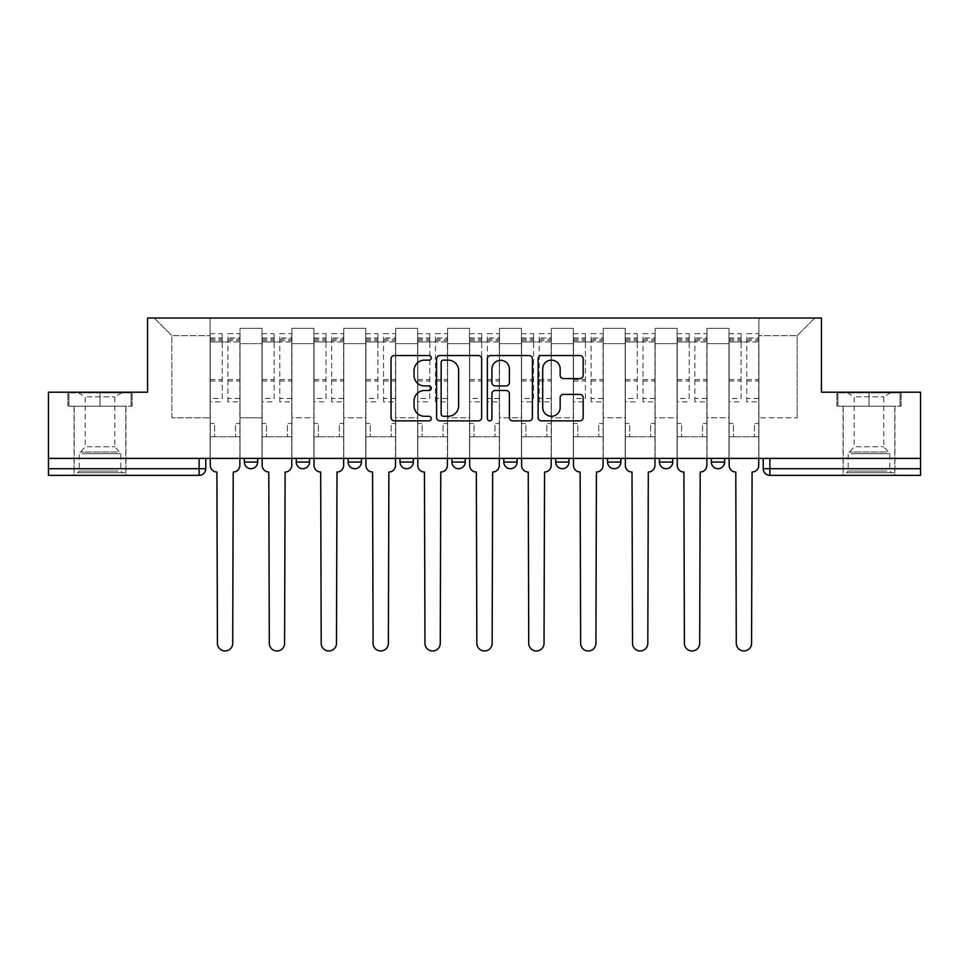 <?xml version="1.0" encoding="UTF-8"?>
<svg xmlns="http://www.w3.org/2000/svg" width="969" height="969" viewBox="0 0 969 969"><rect width="100%" height="100%" fill="white"/><g stroke="black" fill="none" stroke-linecap="round" stroke-linejoin="round"><path stroke-width="0.73" stroke-dasharray="4.84 3.63" d="M431.29 357.852A2.289 2.289 0 0 0 429.001 355.562L394.31 355.562A3.27 3.27 0 0 0 391.04 358.833L391.04 417.591A3.27 3.27 0 0 0 394.31 420.861L429.001 420.861A2.289 2.289 0 0 0 431.29 418.572A2.289 2.289 0 0 0 429.001 416.282L424.507 416.282A10.453 10.453 0 0 1 414.066 405.841L414.066 400.948A10.453 10.453 0 0 1 424.507 390.495L429.001 390.495A2.289 2.289 0 0 0 431.29 388.206A2.289 2.289 0 0 0 429.001 385.928L424.507 385.928A10.453 10.453 0 0 1 414.066 375.475L414.066 370.582A10.453 10.453 0 0 1 424.507 360.129L429.001 360.129A2.289 2.289 0 0 0 431.29 357.852M711.343 458.385L724.642 458.385L711.343 458.385L711.343 462.043A6.65 6.65 0 0 0 717.993 468.705A6.65 6.65 0 0 0 724.642 462.043L711.343 462.043M672.752 458.385L659.453 458.385L672.752 458.385L672.752 462.043A6.65 6.65 0 0 1 666.103 468.705A6.65 6.65 0 0 1 659.453 462.043L672.752 462.043M607.563 458.385L620.875 458.385L607.563 458.385L607.563 462.043A6.65 6.65 0 0 0 614.213 468.705A6.65 6.65 0 0 0 620.875 462.043L607.563 462.043M555.673 458.385L568.985 458.385L555.673 458.385M503.795 458.385L517.095 458.385L503.795 458.385M451.905 458.385L465.205 458.385L451.905 458.385L451.905 462.043L465.205 462.043M413.327 458.385L400.015 458.385L413.327 458.385L413.327 462.043A6.65 6.65 0 0 1 406.665 468.705A6.65 6.65 0 0 1 400.015 462.043L413.327 462.043M348.125 458.385L361.437 458.385L361.437 462.043L348.125 462.043L348.125 458.385L361.437 458.385M296.248 458.385L309.547 458.385L296.248 458.385L296.248 462.043L309.547 462.043A6.65 6.65 0 0 1 302.897 468.705M244.358 458.385L257.657 458.385L244.358 458.385L244.358 462.043L257.657 462.043A6.65 6.65 0 0 1 251.007 468.705M100.001 475.355L74.056 475.355L100.001 475.355M100.001 406.168L67.903 406.168L132.099 406.168L100.001 406.168L100.001 392.203L132.099 392.203L67.903 392.203L100.001 392.203L100.001 406.168L131.106 406.168L68.908 406.168L100.001 406.168L100.001 392.869L131.106 392.869L68.908 392.869L100.001 392.869L100.001 406.168M868.999 475.355L843.054 475.355L868.999 475.355M868.999 406.168L836.901 406.168L901.097 406.168L868.999 406.168L868.999 392.203L901.097 392.203L836.901 392.203L868.999 392.203L868.999 406.168L900.092 406.168L837.894 406.168L868.999 406.168L868.999 392.869L900.092 392.869L837.894 392.869L868.999 392.869L868.999 406.168M920.55 458.385L48.45 458.385L48.45 392.203L147.567 392.203L147.567 318.026L821.433 318.026L821.433 392.203L920.55 392.203L920.55 468.705L763.221 468.705A6.65 6.65 0 0 0 769.883 475.355L920.55 475.355L920.55 468.705M48.45 458.385L199.117 458.385L48.45 458.385L48.45 475.355L199.117 475.355L199.117 468.705L48.45 468.705M240.033 343.644L240.033 417.809L240.033 343.644L261.981 343.644L261.981 328.346L261.981 417.809L261.981 343.644L240.033 343.644M240.033 458.385L240.033 328.346L261.981 328.346L240.033 328.346L240.033 458.385L240.033 436.765L210.103 436.765L240.033 436.765L240.033 458.385L210.103 458.385L210.103 318.026L758.897 318.026L154.216 318.026L210.103 318.026L210.103 417.809L210.103 335.662L171.852 335.662L210.103 335.662L210.103 318.026L210.103 458.385L210.103 436.765L210.103 458.385L240.033 458.385M261.981 458.385L261.981 328.346L240.033 328.346L261.981 328.346L261.981 458.385L261.981 436.765L291.923 436.765L261.981 436.765L261.981 458.385L291.923 458.385L291.923 328.346L291.923 343.644L291.923 328.346L313.871 328.346L313.871 343.644L313.871 328.346L291.923 328.346L291.923 458.385L291.923 436.765L291.923 458.385L261.981 458.385M291.923 417.809L291.923 343.644L291.923 417.809L313.871 417.809L313.871 343.644L313.871 417.809L291.923 417.809M313.871 458.385L313.871 328.346L291.923 328.346L313.871 328.346L313.871 458.385L313.871 436.765L343.801 436.765L313.871 436.765L313.871 458.385L343.801 458.385L343.801 328.346L343.801 343.644L343.801 328.346L365.761 328.346L365.761 343.644L365.761 328.346L343.801 328.346L343.801 458.385L343.801 436.765L343.801 458.385L313.871 458.385M343.801 417.809L343.801 343.644L343.801 417.809L365.761 417.809L365.761 343.644L365.761 417.809L343.801 417.809M365.761 458.385L365.761 328.346L343.801 328.346L365.761 328.346L365.761 458.385L365.761 436.765L395.691 436.765L365.761 436.765L365.761 458.385L395.691 458.385L395.691 328.346L395.691 343.644L395.691 328.346L417.651 328.346L417.651 343.644L417.651 328.346L395.691 328.346L395.691 458.385L395.691 436.765L395.691 458.385L365.761 458.385M395.691 417.809L395.691 343.644L395.691 417.809L417.651 417.809L417.651 343.644L417.651 417.809L395.691 417.809M417.651 458.385L417.651 328.346L395.691 328.346L417.651 328.346L417.651 458.385L417.651 436.765L447.581 436.765L417.651 436.765L417.651 458.385L447.581 458.385L447.581 328.346L447.581 343.644L447.581 328.346L469.529 328.346L469.529 343.644L469.529 328.346L447.581 328.346L447.581 458.385L447.581 436.765L447.581 458.385L417.651 458.385M447.581 417.809L447.581 343.644L447.581 417.809L469.529 417.809L469.529 343.644L469.529 417.809L447.581 417.809M469.529 458.385L469.529 328.346L447.581 328.346L469.529 328.346L469.529 458.385L469.529 436.765L499.471 436.765L469.529 436.765L469.529 458.385L499.471 458.385L499.471 328.346L499.471 343.644L499.471 328.346L521.419 328.346L521.419 343.644L521.419 328.346L499.471 328.346L499.471 458.385L499.471 436.765L499.471 458.385L469.529 458.385M499.471 417.809L499.471 343.644L499.471 417.809L521.419 417.809L521.419 343.644L521.419 417.809L499.471 417.809M521.419 458.385L521.419 328.346L499.471 328.346L521.419 328.346L521.419 458.385L521.419 436.765L551.349 436.765L521.419 436.765L521.419 458.385L551.349 458.385L551.349 328.346L551.349 343.644L551.349 328.346L573.309 328.346L573.309 343.644L573.309 328.346L551.349 328.346L551.349 458.385L551.349 436.765L551.349 458.385L521.419 458.385M551.349 417.809L551.349 343.644L551.349 417.809L573.309 417.809L573.309 343.644L573.309 417.809L551.349 417.809M573.309 458.385L573.309 328.346L551.349 328.346L573.309 328.346L573.309 458.385L573.309 436.765L603.239 436.765L573.309 436.765L573.309 458.385L603.239 458.385L603.239 328.346L603.239 343.644L603.239 328.346L625.199 328.346L625.199 343.644L625.199 328.346L603.239 328.346L603.239 458.385L603.239 436.765L603.239 458.385L573.309 458.385M603.239 417.809L603.239 343.644L603.239 417.809L625.199 417.809L625.199 343.644L625.199 417.809L603.239 417.809M625.199 458.385L625.199 328.346L603.239 328.346L625.199 328.346L625.199 458.385L625.199 436.765L655.129 436.765L625.199 436.765L625.199 458.385L655.129 458.385L655.129 328.346L655.129 343.644L655.129 328.346L677.077 328.346L677.077 343.644L677.077 328.346L655.129 328.346L655.129 458.385L655.129 436.765L655.129 458.385L625.199 458.385M655.129 417.809L655.129 343.644L655.129 417.809L677.077 417.809L677.077 343.644L677.077 417.809L655.129 417.809M677.077 458.385L677.077 328.346L655.129 328.346L677.077 328.346L677.077 458.385L677.077 436.765L707.019 436.765L677.077 436.765L677.077 458.385L707.019 458.385L707.019 328.346L707.019 343.644L707.019 328.346L728.967 328.346L728.967 343.644L728.967 328.346L707.019 328.346L707.019 458.385L707.019 436.765L707.019 458.385L677.077 458.385M707.019 417.809L707.019 343.644L707.019 417.809L728.967 417.809L728.967 343.644L728.967 417.809L707.019 417.809M728.967 458.385L728.967 328.346L707.019 328.346L728.967 328.346L728.967 458.385L728.967 436.765L758.897 436.765L728.967 436.765L728.967 458.385L758.897 458.385L758.897 318.026L814.784 318.026L758.897 318.026L758.897 335.662L797.148 335.662L758.897 335.662L758.897 417.809L758.897 318.026L758.897 458.385L728.967 458.385L758.897 458.385L758.897 436.765L758.897 458.385L728.967 458.385M240.033 417.809L261.981 417.809L240.033 417.809M171.852 417.809L171.852 335.662L171.852 417.809L210.103 417.809L171.852 417.809M797.148 417.809L797.148 335.662L814.784 318.026L797.148 335.662L797.148 417.809L758.897 417.809L797.148 417.809M769.883 458.385L763.221 458.385L769.883 458.385L769.883 475.355M199.117 458.385L205.779 458.385L199.117 458.385L199.117 468.705L205.779 468.705M517.095 462.043L503.795 462.043A6.65 6.65 0 0 0 510.445 468.705M568.985 462.043A6.65 6.65 0 0 1 562.335 468.705A6.65 6.65 0 0 1 555.673 462.043L568.985 462.043M154.216 318.026L171.852 335.662L154.216 318.026M132.099 406.168L132.099 392.203L132.099 406.168M67.903 406.168L67.903 392.203L67.903 406.168M901.097 406.168L901.097 392.203L901.097 406.168M836.901 406.168L836.901 392.203L836.901 406.168M481.641 417.591L481.641 358.833A3.27 3.27 0 0 0 478.383 355.562L439.853 355.562A3.27 3.27 0 0 0 436.595 358.833L436.595 417.591A3.27 3.27 0 0 0 439.853 420.861L478.383 420.861A3.27 3.27 0 0 0 481.641 417.591M443.451 360.129A2.289 2.289 0 0 0 441.161 362.418L441.161 414.005A2.289 2.289 0 0 0 443.451 416.282L448.175 416.282A10.453 10.453 0 0 0 458.628 405.841L458.628 370.582A10.453 10.453 0 0 0 448.175 360.129L443.451 360.129M490.617 355.562L529.147 355.562A3.27 3.27 0 0 1 532.405 358.833L532.405 417.591A3.27 3.27 0 0 1 529.147 420.861L512.662 420.861A3.27 3.27 0 0 1 509.391 417.591L509.391 393.765A3.27 3.27 0 0 0 506.133 390.495L495.195 390.495A3.27 3.27 0 0 0 491.925 393.765L491.925 418.572A2.289 2.289 0 0 1 489.648 420.861A2.289 2.289 0 0 1 487.359 418.572L487.359 358.833A3.27 3.27 0 0 1 490.617 355.562M509.391 369.032A8.733 8.733 0 0 0 500.658 360.298A8.733 8.733 0 0 0 491.925 369.032L491.925 382.658A3.27 3.27 0 0 0 495.195 385.928L506.133 385.928A3.27 3.27 0 0 0 509.391 382.658L509.391 369.032M563.425 378.576L579.91 378.576A3.27 3.27 0 0 0 583.181 375.318L583.181 358.833A3.27 3.27 0 0 0 579.91 355.562L541.392 355.562A3.27 3.27 0 0 0 538.122 358.833L538.122 417.591A3.27 3.27 0 0 0 541.392 420.861L579.91 420.861A3.27 3.27 0 0 0 583.181 417.591L583.181 397.678A3.27 3.27 0 0 0 579.91 394.407L563.425 394.407A3.27 3.27 0 0 0 560.167 397.678L560.167 407.549A8.733 8.733 0 0 1 551.434 416.282A8.733 8.733 0 0 1 542.701 407.549L542.701 368.862A8.733 8.733 0 0 1 551.434 360.129A8.733 8.733 0 0 1 560.167 368.862L560.167 375.318A3.27 3.27 0 0 0 563.425 378.576M233.214 472.024L232.717 643.319A7.655 7.655 0 0 1 225.062 650.974A7.655 7.655 0 0 1 217.419 643.319L216.911 472.024A6.65 6.65 0 0 1 210.261 465.374L210.261 337.987L210.261 398.465L222.24 398.465L222.24 337.987L222.24 341.972L239.864 341.972L239.864 337.987L239.864 401.844L239.864 333.663L239.864 465.374A6.65 6.65 0 0 1 233.214 472.024M239.864 458.385L239.864 436.765L235.54 436.765L239.864 436.765L239.864 423.465L235.54 423.465L235.54 436.765L235.54 423.465L239.864 423.465L239.864 341.972L227.897 341.972L227.897 337.987L239.864 337.987M210.261 458.385L210.261 423.465L214.585 423.465L214.585 436.765L210.261 436.765L214.585 436.765L214.585 423.465L210.261 423.465L210.261 341.972L227.897 341.972L227.897 333.663L239.864 333.663M239.864 398.465L227.897 398.465L227.897 337.987M227.897 398.465L227.897 401.844L239.864 401.844M227.897 401.844L227.897 333.663M222.24 398.465L222.24 333.663L222.24 341.972L210.261 341.972L210.261 333.663L222.24 333.663M210.261 398.465L210.261 401.844L222.24 401.844M210.261 401.844L210.261 333.663M285.104 472.024L284.607 643.319A7.655 7.655 0 0 1 276.952 650.974A7.655 7.655 0 0 1 269.297 643.319L268.801 472.024A6.65 6.65 0 0 1 262.151 465.374L262.151 337.987L262.151 398.465L274.13 398.465L274.13 337.987L274.13 341.972L291.754 341.972L291.754 337.987L291.754 401.844L291.754 333.663L291.754 465.374A6.65 6.65 0 0 1 285.104 472.024M291.754 458.385L291.754 436.765L287.43 436.765L291.754 436.765L291.754 423.465L287.43 423.465L287.43 436.765L287.43 423.465L291.754 423.465L291.754 341.972L279.775 341.972L279.775 337.987L291.754 337.987M262.151 458.385L262.151 423.465L266.475 423.465L266.475 436.765L262.151 436.765L266.475 436.765L266.475 423.465L262.151 423.465L262.151 341.972L279.775 341.972L279.775 333.663L291.754 333.663M291.754 398.465L279.775 398.465L279.775 337.987M279.775 398.465L279.775 401.844L291.754 401.844M279.775 401.844L279.775 333.663M274.13 398.465L274.13 333.663L274.13 341.972L262.151 341.972L262.151 333.663L274.13 333.663M262.151 398.465L262.151 401.844L274.13 401.844M262.151 401.844L262.151 333.663M336.994 472.024L336.485 643.319A7.655 7.655 0 0 1 328.842 650.974A7.655 7.655 0 0 1 321.187 643.319L320.691 472.024A6.65 6.65 0 0 1 314.041 465.374L314.041 337.987L314.041 398.465L326.008 398.465L326.008 337.987L326.008 341.972L343.644 341.972L343.644 337.987L343.644 401.844L343.644 333.663L343.644 465.374A6.65 6.65 0 0 1 336.994 472.024M343.644 458.385L343.644 436.765L339.32 436.765L343.644 436.765L343.644 423.465L339.32 423.465L339.32 436.765L339.32 423.465L343.644 423.465L343.644 341.972L331.664 341.972L331.664 337.987L343.644 337.987M314.041 458.385L314.041 423.465L318.365 423.465L318.365 436.765L314.041 436.765L318.365 436.765L318.365 423.465L314.041 423.465L314.041 341.972L331.664 341.972L331.664 333.663L343.644 333.663M343.644 398.465L331.664 398.465L331.664 337.987M331.664 398.465L331.664 401.844L343.644 401.844M331.664 401.844L331.664 333.663M326.008 398.465L326.008 333.663L326.008 341.972L314.041 341.972L314.041 333.663L326.008 333.663M314.041 398.465L314.041 401.844L326.008 401.844M314.041 401.844L314.041 333.663M80.56 472.69L122.457 472.69L80.56 472.69M118.012 471.031L79.216 471.031L118.012 471.031M81.287 392.869L121.622 392.869L81.287 392.869M87.186 396.805L114.802 396.805L87.186 396.805M87.186 446.745L114.802 446.745L87.186 446.745M77.677 472.69L125.776 472.69L77.677 472.69M77.677 406.168L125.776 406.168L77.677 406.168M131.106 406.168L131.106 392.869L131.106 406.168M68.908 406.168L68.908 392.869L68.908 406.168M849.547 472.69L891.444 472.69L849.547 472.69M886.998 471.031L848.202 471.031L886.998 471.031M850.273 392.869L890.62 392.869L850.273 392.869M856.172 396.805L883.801 396.805L856.172 396.805M856.172 446.745L883.801 446.745L856.172 446.745M846.676 472.69L894.775 472.69L846.676 472.69M846.676 406.168L894.775 406.168L846.676 406.168M900.092 406.168L900.092 392.869L900.092 406.168M837.894 406.168L837.894 392.869L837.894 406.168M388.872 472.024L388.375 643.319A7.655 7.655 0 0 1 380.72 650.974A7.655 7.655 0 0 1 373.077 643.319L372.581 472.024A6.65 6.65 0 0 1 365.931 465.374L365.931 337.987L365.931 398.465L377.898 398.465L377.898 337.987L377.898 341.972L395.522 341.972L395.522 337.987L395.522 401.844L395.522 333.663L395.522 465.374A6.65 6.65 0 0 1 388.872 472.024M395.522 458.385L395.522 436.765L391.197 436.765L395.522 436.765L395.522 423.465L391.197 423.465L391.197 436.765L391.197 423.465L395.522 423.465L395.522 341.972L383.554 341.972L383.554 337.987L395.522 337.987M365.931 458.385L365.931 423.465L370.255 423.465L370.255 436.765L365.931 436.765L370.255 436.765L370.255 423.465L365.931 423.465L365.931 341.972L383.554 341.972L383.554 333.663L395.522 333.663M395.522 398.465L383.554 398.465L383.554 337.987M383.554 398.465L383.554 401.844L395.522 401.844M383.554 401.844L383.554 333.663M377.898 398.465L377.898 333.663L377.898 341.972L365.931 341.972L365.931 333.663L377.898 333.663M365.931 398.465L365.931 401.844L377.898 401.844M365.931 401.844L365.931 333.663M440.762 472.024L440.265 643.319A7.655 7.655 0 0 1 432.61 650.974A7.655 7.655 0 0 1 424.967 643.319L424.458 472.024A6.65 6.65 0 0 1 417.809 465.374L417.809 337.987L417.809 398.465L429.788 398.465L429.788 337.987L429.788 341.972L447.412 341.972L447.412 337.987L447.412 401.844L447.412 333.663L447.412 465.374A6.65 6.65 0 0 1 440.762 472.024M447.412 458.385L447.412 436.765L443.087 436.765L447.412 436.765L447.412 423.465L443.087 423.465L443.087 436.765L443.087 423.465L447.412 423.465L447.412 341.972L435.444 341.972L435.444 337.987L447.412 337.987M417.809 458.385L417.809 423.465L422.133 423.465L422.133 436.765L417.809 436.765L422.133 436.765L422.133 423.465L417.809 423.465L417.809 341.972L435.444 341.972L435.444 333.663L447.412 333.663M447.412 398.465L435.444 398.465L435.444 337.987M435.444 398.465L435.444 401.844L447.412 401.844M435.444 401.844L435.444 333.663M429.788 398.465L429.788 333.663L429.788 341.972L417.809 341.972L417.809 333.663L429.788 333.663M417.809 398.465L417.809 401.844L429.788 401.844M417.809 401.844L417.809 333.663M492.652 472.024L492.155 643.319A7.655 7.655 0 0 1 484.5 650.974A7.655 7.655 0 0 1 476.845 643.319L476.348 472.024A6.65 6.65 0 0 1 469.699 465.374L469.699 337.987L469.699 398.465L481.678 398.465L481.678 337.987L481.678 341.972L499.301 341.972L499.301 337.987L499.301 401.844L499.301 333.663L499.301 465.374A6.65 6.65 0 0 1 492.652 472.024M499.301 458.385L499.301 436.765L494.977 436.765L499.301 436.765L499.301 423.465L494.977 423.465L494.977 436.765L494.977 423.465L499.301 423.465L499.301 341.972L487.322 341.972L487.322 337.987L499.301 337.987M469.699 458.385L469.699 423.465L474.023 423.465L474.023 436.765L469.699 436.765L474.023 436.765L474.023 423.465L469.699 423.465L469.699 341.972L487.322 341.972L487.322 333.663L499.301 333.663M499.301 398.465L487.322 398.465L487.322 337.987M487.322 398.465L487.322 401.844L499.301 401.844M487.322 401.844L487.322 333.663M481.678 398.465L481.678 333.663L481.678 341.972L469.699 341.972L469.699 333.663L481.678 333.663M469.699 398.465L469.699 401.844L481.678 401.844M469.699 401.844L469.699 333.663M544.542 472.024L544.033 643.319A7.655 7.655 0 0 1 536.39 650.974A7.655 7.655 0 0 1 528.735 643.319L528.238 472.024A6.65 6.65 0 0 1 521.588 465.374L521.588 337.987L521.588 398.465L533.556 398.465L533.556 337.987L533.556 341.972L551.191 341.972L551.191 337.987L551.191 401.844L551.191 333.663L551.191 465.374A6.65 6.65 0 0 1 544.542 472.024M551.191 458.385L551.191 436.765L546.867 436.765L551.191 436.765L551.191 423.465L546.867 423.465L546.867 436.765L546.867 423.465L551.191 423.465L551.191 341.972L539.212 341.972L539.212 337.987L551.191 337.987M521.588 458.385L521.588 423.465L525.913 423.465L525.913 436.765L521.588 436.765L525.913 436.765L525.913 423.465L521.588 423.465L521.588 341.972L539.212 341.972L539.212 333.663L551.191 333.663M551.191 398.465L539.212 398.465L539.212 337.987M539.212 398.465L539.212 401.844L551.191 401.844M539.212 401.844L539.212 333.663M533.556 398.465L533.556 333.663L533.556 341.972L521.588 341.972L521.588 333.663L533.556 333.663M521.588 398.465L521.588 401.844L533.556 401.844M521.588 401.844L521.588 333.663M596.419 472.024L595.923 643.319A7.655 7.655 0 0 1 588.28 650.974A7.655 7.655 0 0 1 580.625 643.319L580.128 472.024A6.65 6.65 0 0 1 573.478 465.374L573.478 337.987L573.478 398.465L585.446 398.465L585.446 337.987L585.446 341.972L603.069 341.972L603.069 337.987L603.069 401.844L603.069 333.663L603.069 465.374A6.65 6.65 0 0 1 596.419 472.024M603.069 458.385L603.069 436.765L598.745 436.765L603.069 436.765L603.069 423.465L598.745 423.465L598.745 436.765L598.745 423.465L603.069 423.465L603.069 341.972L591.102 341.972L591.102 337.987L603.069 337.987M573.478 458.385L573.478 423.465L577.803 423.465L577.803 436.765L573.478 436.765L577.803 436.765L577.803 423.465L573.478 423.465L573.478 341.972L591.102 341.972L591.102 333.663L603.069 333.663M603.069 398.465L591.102 398.465L591.102 337.987M591.102 398.465L591.102 401.844L603.069 401.844M591.102 401.844L591.102 333.663M585.446 398.465L585.446 333.663L585.446 341.972L573.478 341.972L573.478 333.663L585.446 333.663M573.478 398.465L573.478 401.844L585.446 401.844M573.478 401.844L573.478 333.663M648.309 472.024L647.813 643.319A7.655 7.655 0 0 1 640.158 650.974A7.655 7.655 0 0 1 632.515 643.319L632.006 472.024A6.65 6.65 0 0 1 625.356 465.374L625.356 337.987L625.356 398.465L637.336 398.465L637.336 337.987L637.336 341.972L654.959 341.972L654.959 337.987L654.959 401.844L654.959 333.663L654.959 465.374A6.65 6.65 0 0 1 648.309 472.024M654.959 458.385L654.959 436.765L650.635 436.765L654.959 436.765L654.959 423.465L650.635 423.465L650.635 436.765L650.635 423.465L654.959 423.465L654.959 341.972L642.992 341.972L642.992 337.987L654.959 337.987M625.356 458.385L625.356 423.465L629.68 423.465L629.68 436.765L625.356 436.765L629.68 436.765L629.68 423.465L625.356 423.465L625.356 341.972L642.992 341.972L642.992 333.663L654.959 333.663M654.959 398.465L642.992 398.465L642.992 337.987M642.992 398.465L642.992 401.844L654.959 401.844M642.992 401.844L642.992 333.663M637.336 398.465L637.336 333.663L637.336 341.972L625.356 341.972L625.356 333.663L637.336 333.663M625.356 398.465L625.356 401.844L637.336 401.844M625.356 401.844L625.356 333.663M700.199 472.024L699.703 643.319A7.655 7.655 0 0 1 692.048 650.974A7.655 7.655 0 0 1 684.393 643.319L683.896 472.024A6.65 6.65 0 0 1 677.246 465.374L677.246 337.987L677.246 398.465L689.225 398.465L689.225 337.987L689.225 341.972L706.849 341.972L706.849 337.987L706.849 401.844L706.849 333.663L706.849 465.374A6.65 6.65 0 0 1 700.199 472.024M706.849 458.385L706.849 436.765L702.525 436.765L706.849 436.765L706.849 423.465L702.525 423.465L702.525 436.765L702.525 423.465L706.849 423.465L706.849 341.972L694.87 341.972L694.87 337.987L706.849 337.987M677.246 458.385L677.246 423.465L681.57 423.465L681.57 436.765L677.246 436.765L681.57 436.765L681.57 423.465L677.246 423.465L677.246 341.972L694.87 341.972L694.87 333.663L706.849 333.663M706.849 398.465L694.87 398.465L694.87 337.987M694.87 398.465L694.87 401.844L706.849 401.844M694.87 401.844L694.87 333.663M689.225 398.465L689.225 333.663L689.225 341.972L677.246 341.972L677.246 333.663L689.225 333.663M677.246 398.465L677.246 401.844L689.225 401.844M677.246 401.844L677.246 333.663M752.089 472.024L751.581 643.319A7.655 7.655 0 0 1 743.938 650.974A7.655 7.655 0 0 1 736.283 643.319L735.786 472.024A6.65 6.65 0 0 1 729.136 465.374L729.136 337.987L729.136 398.465L741.103 398.465L741.103 337.987L741.103 341.972L758.739 341.972L758.739 337.987L758.739 401.844L758.739 333.663L758.739 465.374A6.65 6.65 0 0 1 752.089 472.024M758.739 458.385L758.739 436.765L754.415 436.765L758.739 436.765L758.739 423.465L754.415 423.465L754.415 436.765L754.415 423.465L758.739 423.465L758.739 341.972L746.76 341.972L746.76 337.987L758.739 337.987M729.136 458.385L729.136 423.465L733.46 423.465L733.46 436.765L729.136 436.765L733.46 436.765L733.46 423.465L729.136 423.465L729.136 341.972L746.76 341.972L746.76 333.663L758.739 333.663M758.739 398.465L746.76 398.465L746.76 337.987M746.76 398.465L746.76 401.844L758.739 401.844M746.76 401.844L746.76 333.663M741.103 398.465L741.103 333.663L741.103 341.972L729.136 341.972L729.136 333.663L741.103 333.663M729.136 398.465L729.136 401.844L741.103 401.844M729.136 401.844L729.136 333.663M728.967 343.644L707.019 343.644L728.967 343.644M677.077 343.644L655.129 343.644L677.077 343.644M625.199 343.644L603.239 343.644L625.199 343.644M573.309 343.644L551.349 343.644L573.309 343.644M521.419 343.644L499.471 343.644L521.419 343.644M469.529 343.644L447.581 343.644L469.529 343.644M417.651 343.644L395.691 343.644L417.651 343.644M365.761 343.644L343.801 343.644L365.761 343.644M313.871 343.644L291.923 343.644L313.871 343.644M227.897 340.64L239.864 340.64M227.897 380.987L239.864 380.987M227.897 379.545L239.864 379.545M227.897 339.198L239.864 339.198M210.261 340.64L222.24 340.64M210.261 380.987L222.24 380.987M210.261 379.545L222.24 379.545M210.261 339.198L222.24 339.198M279.775 340.64L291.754 340.64M279.775 380.987L291.754 380.987M279.775 379.545L291.754 379.545M279.775 339.198L291.754 339.198M262.151 340.64L274.13 340.64M262.151 380.987L274.13 380.987M262.151 379.545L274.13 379.545M262.151 339.198L274.13 339.198M331.664 340.64L343.644 340.64M331.664 380.987L343.644 380.987M331.664 379.545L343.644 379.545M331.664 339.198L343.644 339.198M314.041 340.64L326.008 340.64M314.041 380.987L326.008 380.987M314.041 379.545L326.008 379.545M314.041 339.198L326.008 339.198M82.002 453.698L120.798 453.698L82.002 453.698M117.419 452.051L79.894 452.051L117.419 452.051M850.988 453.698L889.784 453.698L850.988 453.698M886.405 452.051L848.892 452.051L886.405 452.051M383.554 340.64L395.522 340.64M383.554 380.987L395.522 380.987M383.554 379.545L395.522 379.545M383.554 339.198L395.522 339.198M365.931 340.64L377.898 340.64M365.931 380.987L377.898 380.987M365.931 379.545L377.898 379.545M365.931 339.198L377.898 339.198M435.444 340.64L447.412 340.64M435.444 380.987L447.412 380.987M435.444 379.545L447.412 379.545M435.444 339.198L447.412 339.198M417.809 340.64L429.788 340.64M417.809 380.987L429.788 380.987M417.809 379.545L429.788 379.545M417.809 339.198L429.788 339.198M487.322 340.64L499.301 340.64M487.322 380.987L499.301 380.987M487.322 379.545L499.301 379.545M487.322 339.198L499.301 339.198M469.699 340.64L481.678 340.64M469.699 380.987L481.678 380.987M469.699 379.545L481.678 379.545M469.699 339.198L481.678 339.198M539.212 340.64L551.191 340.64M539.212 380.987L551.191 380.987M539.212 379.545L551.191 379.545M539.212 339.198L551.191 339.198M521.588 340.64L533.556 340.64M521.588 380.987L533.556 380.987M521.588 379.545L533.556 379.545M521.588 339.198L533.556 339.198M591.102 340.64L603.069 340.64M591.102 380.987L603.069 380.987M591.102 379.545L603.069 379.545M591.102 339.198L603.069 339.198M573.478 340.64L585.446 340.64M573.478 380.987L585.446 380.987M573.478 379.545L585.446 379.545M573.478 339.198L585.446 339.198M642.992 340.64L654.959 340.64M642.992 380.987L654.959 380.987M642.992 379.545L654.959 379.545M642.992 339.198L654.959 339.198M625.356 340.64L637.336 340.64M625.356 380.987L637.336 380.987M625.356 379.545L637.336 379.545M625.356 339.198L637.336 339.198M694.87 340.64L706.849 340.64M694.87 380.987L706.849 380.987M694.87 379.545L706.849 379.545M694.87 339.198L706.849 339.198M677.246 340.64L689.225 340.64M677.246 380.987L689.225 380.987M677.246 379.545L689.225 379.545M677.246 339.198L689.225 339.198M746.76 340.64L758.739 340.64M746.76 380.987L758.739 380.987M746.76 379.545L758.739 379.545M746.76 339.198L758.739 339.198M729.136 340.64L741.103 340.64M729.136 380.987L741.103 380.987M729.136 379.545L741.103 379.545M729.136 339.198L741.103 339.198M74.056 406.168L74.056 475.355M843.054 406.168L843.054 475.355M894.944 406.168L894.944 475.355M125.946 406.168L125.946 475.355M210.261 337.987L222.24 337.987M262.151 337.987L274.13 337.987M314.041 337.987L326.008 337.987M121.622 392.869L114.802 396.805L114.802 446.745L120.798 453.698L120.798 471.031L122.457 472.69M74.225 472.69L74.225 406.168M125.776 472.69L125.776 406.168M78.38 392.869L85.199 396.805L85.199 446.745L79.216 453.698L79.216 471.031L77.556 472.69M890.62 392.869L883.801 396.805L883.801 446.745L889.784 453.698L889.784 471.031L891.444 472.69M843.224 472.69L843.224 406.168M894.775 472.69L894.775 406.168M847.378 392.869L854.198 396.805L854.198 446.745L848.202 453.698L848.202 471.031L846.543 472.69M365.931 337.987L377.898 337.987M417.809 337.987L429.788 337.987M469.699 337.987L481.678 337.987M521.588 337.987L533.556 337.987M573.478 337.987L585.446 337.987M625.356 337.987L637.336 337.987M677.246 337.987L689.225 337.987M729.136 337.987L741.103 337.987"/><path stroke-width="1.45" d="M431.29 357.852A2.289 2.289 0 0 0 429.001 355.562L394.31 355.562A3.27 3.27 0 0 0 391.04 358.833L391.04 417.591A3.27 3.27 0 0 0 394.31 420.861L429.001 420.861A2.289 2.289 0 0 0 431.29 418.572A2.289 2.289 0 0 0 429.001 416.282L424.507 416.282A10.453 10.453 0 0 1 414.066 405.841L414.066 400.948A10.453 10.453 0 0 1 424.507 390.495L429.001 390.495A2.289 2.289 0 0 0 431.29 388.206A2.289 2.289 0 0 0 429.001 385.928L424.507 385.928A10.453 10.453 0 0 1 414.066 375.475L414.066 370.582A10.453 10.453 0 0 1 424.507 360.129L429.001 360.129A2.289 2.289 0 0 0 431.29 357.852M659.453 458.385L659.453 462.043L672.752 462.043A6.65 6.65 0 0 1 666.103 468.705A6.65 6.65 0 0 1 659.453 462.043L659.453 458.385M555.673 458.385L555.673 462.043L568.985 462.043A6.65 6.65 0 0 1 562.335 468.705A6.65 6.65 0 0 1 555.673 462.043L555.673 458.385M503.795 458.385L503.795 462.043L517.095 462.043A6.65 6.65 0 0 1 510.445 468.705A6.65 6.65 0 0 1 503.795 462.043L503.795 458.385M400.015 458.385L400.015 462.043L413.327 462.043A6.65 6.65 0 0 1 406.665 468.705A6.65 6.65 0 0 1 400.015 462.043L400.015 458.385M579.91 378.576A3.27 3.27 0 0 0 583.181 375.318L583.181 358.833A3.27 3.27 0 0 0 579.91 355.562L541.392 355.562A3.27 3.27 0 0 0 538.122 358.833L538.122 417.591A3.27 3.27 0 0 0 541.392 420.861L579.91 420.861A3.27 3.27 0 0 0 583.181 417.591L583.181 397.678A3.27 3.27 0 0 0 579.91 394.407L563.425 394.407A3.27 3.27 0 0 0 560.167 397.678L560.167 407.549A8.733 8.733 0 0 1 551.434 416.282A8.733 8.733 0 0 1 542.701 407.549L542.701 368.862A8.733 8.733 0 0 1 551.434 360.129A8.733 8.733 0 0 1 560.167 368.862L560.167 375.318A3.27 3.27 0 0 0 563.425 378.576L579.91 378.576M48.45 458.385L48.45 392.203L147.567 392.203L147.567 318.026L821.433 318.026L821.433 392.203L920.55 392.203L920.55 458.385L48.45 458.385L48.45 468.705L205.779 468.705L205.779 458.385L205.779 468.705A6.65 6.65 0 0 1 199.117 475.355L48.45 475.355L48.45 468.705M481.641 358.833A3.27 3.27 0 0 0 478.383 355.562L439.853 355.562A3.27 3.27 0 0 0 436.595 358.833L436.595 417.591A3.27 3.27 0 0 0 439.853 420.861L478.383 420.861A3.27 3.27 0 0 0 481.641 417.591L481.641 358.833M490.617 355.562L529.147 355.562A3.27 3.27 0 0 1 532.405 358.833L532.405 417.591A3.27 3.27 0 0 1 529.147 420.861L512.662 420.861A3.27 3.27 0 0 1 509.391 417.591L509.391 393.765A3.27 3.27 0 0 0 506.133 390.495L495.195 390.495A3.27 3.27 0 0 0 491.925 393.765L491.925 418.572A2.289 2.289 0 0 1 489.648 420.861A2.289 2.289 0 0 1 487.359 418.572L487.359 358.833A3.27 3.27 0 0 1 490.617 355.562M763.221 458.385L763.221 468.705L920.55 468.705L920.55 475.355L769.883 475.355A6.65 6.65 0 0 1 763.221 468.705L763.221 458.385M920.55 458.385L920.55 468.705M724.642 458.385L724.642 462.043A6.65 6.65 0 0 1 717.993 468.705A6.65 6.65 0 0 1 711.343 462.043L724.642 462.043L724.642 458.385M711.343 458.385L711.343 462.043M672.752 458.385L672.752 462.043M620.875 458.385L620.875 462.043A6.65 6.65 0 0 1 614.213 468.705A6.65 6.65 0 0 1 607.563 462.043L620.875 462.043L620.875 458.385M607.563 458.385L607.563 462.043M568.985 458.385L568.985 462.043L568.985 458.385M517.095 462.043L517.095 458.385L517.095 462.043A6.65 6.65 0 0 1 510.445 468.705M465.205 458.385L465.205 462.043A6.65 6.65 0 0 1 458.555 468.705A6.65 6.65 0 0 1 451.905 462.043A6.65 6.65 0 0 0 458.555 468.705A6.65 6.65 0 0 0 465.205 462.043L465.205 458.385M451.905 458.385L451.905 462.043L465.205 462.043M413.327 458.385L413.327 462.043M361.437 458.385L361.437 462.043A6.65 6.65 0 0 1 354.787 468.705A6.65 6.65 0 0 1 348.125 462.043A6.65 6.65 0 0 0 354.787 468.705A6.65 6.65 0 0 0 361.437 462.043L348.125 462.043L348.125 458.385M296.248 458.385L296.248 462.043L309.547 462.043L309.547 458.385L309.547 462.043A6.65 6.65 0 0 1 302.897 468.705A6.65 6.65 0 0 1 296.248 462.043A6.65 6.65 0 0 0 302.897 468.705M244.358 458.385L244.358 462.043L257.657 462.043L257.657 458.385L257.657 462.043A6.65 6.65 0 0 1 251.007 468.705A6.65 6.65 0 0 1 244.358 462.043A6.65 6.65 0 0 0 251.007 468.705M199.117 458.385L199.117 475.355A6.65 6.65 0 0 0 205.779 468.705M443.451 360.129A2.289 2.289 0 0 0 441.161 362.418L441.161 414.005A2.289 2.289 0 0 0 443.451 416.282L448.175 416.282A10.453 10.453 0 0 0 458.628 405.841L458.628 370.582A10.453 10.453 0 0 0 448.175 360.129L443.451 360.129M509.391 369.032A8.733 8.733 0 0 0 500.658 360.298A8.733 8.733 0 0 0 491.925 369.032L491.925 382.658A3.27 3.27 0 0 0 495.195 385.928L506.133 385.928A3.27 3.27 0 0 0 509.391 382.658L509.391 369.032M210.261 458.385L210.261 465.374A6.65 6.65 0 0 0 216.911 472.024L217.419 643.319A7.655 7.655 0 0 0 225.062 650.974A7.655 7.655 0 0 0 232.717 643.319L233.214 472.024A6.65 6.65 0 0 0 239.864 465.374L239.864 458.385M262.151 458.385L262.151 465.374A6.65 6.65 0 0 0 268.801 472.024L269.297 643.319A7.655 7.655 0 0 0 276.952 650.974A7.655 7.655 0 0 0 284.607 643.319L285.104 472.024A6.65 6.65 0 0 0 291.754 465.374L291.754 458.385M314.041 458.385L314.041 465.374A6.65 6.65 0 0 0 320.691 472.024L321.187 643.319A7.655 7.655 0 0 0 328.842 650.974A7.655 7.655 0 0 0 336.485 643.319L336.994 472.024A6.65 6.65 0 0 0 343.644 465.374L343.644 458.385M365.931 458.385L365.931 465.374A6.65 6.65 0 0 0 372.581 472.024L373.077 643.319A7.655 7.655 0 0 0 380.72 650.974A7.655 7.655 0 0 0 388.375 643.319L388.872 472.024A6.65 6.65 0 0 0 395.522 465.374L395.522 458.385M417.809 458.385L417.809 465.374A6.65 6.65 0 0 0 424.458 472.024L424.967 643.319A7.655 7.655 0 0 0 432.61 650.974A7.655 7.655 0 0 0 440.265 643.319L440.762 472.024A6.65 6.65 0 0 0 447.412 465.374L447.412 458.385M469.699 458.385L469.699 465.374A6.65 6.65 0 0 0 476.348 472.024L476.845 643.319A7.655 7.655 0 0 0 484.5 650.974A7.655 7.655 0 0 0 492.155 643.319L492.652 472.024A6.65 6.65 0 0 0 499.301 465.374L499.301 458.385M521.588 458.385L521.588 465.374A6.65 6.65 0 0 0 528.238 472.024L528.735 643.319A7.655 7.655 0 0 0 536.39 650.974A7.655 7.655 0 0 0 544.033 643.319L544.542 472.024A6.65 6.65 0 0 0 551.191 465.374L551.191 458.385M573.478 458.385L573.478 465.374A6.65 6.65 0 0 0 580.128 472.024L580.625 643.319A7.655 7.655 0 0 0 588.28 650.974A7.655 7.655 0 0 0 595.923 643.319L596.419 472.024A6.65 6.65 0 0 0 603.069 465.374L603.069 458.385M625.356 458.385L625.356 465.374A6.65 6.65 0 0 0 632.006 472.024L632.515 643.319A7.655 7.655 0 0 0 640.158 650.974A7.655 7.655 0 0 0 647.813 643.319L648.309 472.024A6.65 6.65 0 0 0 654.959 465.374L654.959 458.385M677.246 458.385L677.246 465.374A6.65 6.65 0 0 0 683.896 472.024L684.393 643.319A7.655 7.655 0 0 0 692.048 650.974A7.655 7.655 0 0 0 699.703 643.319L700.199 472.024A6.65 6.65 0 0 0 706.849 465.374L706.849 458.385M729.136 458.385L729.136 465.374A6.65 6.65 0 0 0 735.786 472.024L736.283 643.319A7.655 7.655 0 0 0 743.938 650.974A7.655 7.655 0 0 0 751.581 643.319L752.089 472.024A6.65 6.65 0 0 0 758.739 465.374L758.739 458.385M769.883 458.385L769.883 475.355"/></g></svg>
